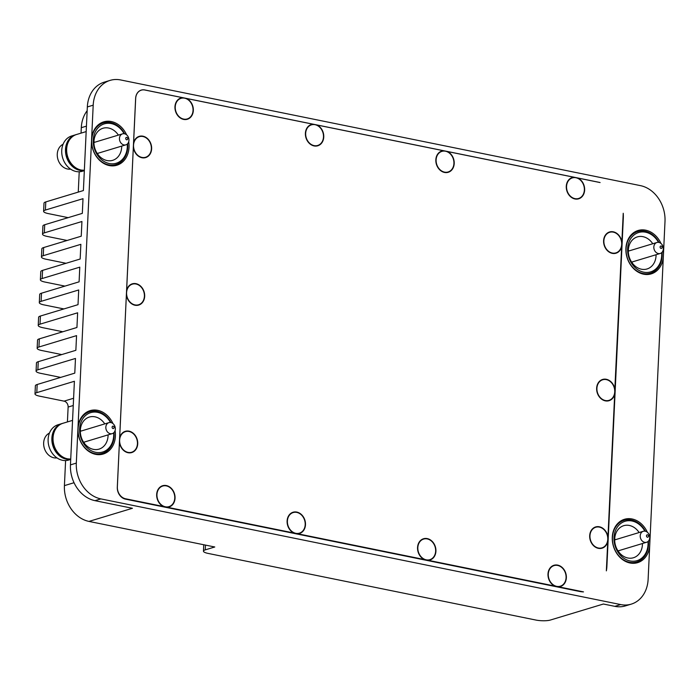 <?xml version="1.0" encoding="UTF-8"?>
<svg xmlns="http://www.w3.org/2000/svg" width="700" height="700" viewBox="0 0 700 700"><rect width="100%" height="100%" fill="white"/><g stroke="black" fill="none" stroke-linecap="round" stroke-linejoin="round"><path stroke-width="1.05" d="M660.966 243.451A22.662 18.384 73.2 0 0 645.697 230.186A22.662 18.384 73.2 0 0 625.905 248.377A22.662 18.384 73.2 0 0 643.615 274.199A22.662 18.384 73.2 0 0 663.303 257.329L649.81 543.445A22.662 18.384 73.2 0 0 649.46 539.219M647.351 532.236A22.662 18.384 73.2 0 0 632.074 518.971A22.662 18.384 73.2 0 0 612.29 537.163A22.662 18.384 73.2 0 0 630 562.984A22.662 18.384 73.2 0 0 649.688 546.122L648.121 579.355A31.412 25.48 -106.8 0 1 631.216 604.144A31.412 25.48 -106.8 0 1 620.69 604.572L100.87 498.899A31.412 25.48 -106.8 0 1 76.317 463.102L77.884 429.87A22.662 18.384 73.2 0 0 95.62 454.344A22.662 18.384 73.2 0 0 115.08 430.579M112.971 423.596A22.662 18.384 73.2 0 0 97.703 410.331A22.662 18.384 73.2 0 0 78.015 427.192L91.507 141.085A22.662 18.384 73.2 0 0 109.244 165.559A22.662 18.384 73.2 0 0 128.704 141.794M126.595 134.811A22.662 18.384 73.2 0 0 111.317 121.546A22.662 18.384 73.2 0 0 91.63 138.407L93.196 105.175A31.412 25.48 -106.8 0 1 110.101 80.386A31.412 25.48 -106.8 0 1 120.628 79.949L640.447 185.631A31.412 25.48 -106.8 0 1 665 221.419L663.434 254.66A22.662 18.384 73.2 0 0 663.075 250.434M607.784 538.528L607.95 537.101A11.095 9.004 73.2 0 0 599.375 526.776A11.095 9.004 73.2 0 0 589.689 535.692A11.095 9.004 73.2 0 0 598.36 548.336A11.095 9.004 73.2 0 0 607.74 541.66L606.358 570.859A31.412 25.48 73.2 0 0 606.9 566.212L623.315 218.041A31.412 25.48 73.2 0 0 623.227 213.264L621.863 242.13A11.095 9.004 73.2 0 0 613.288 231.814A11.095 9.004 73.2 0 0 603.601 240.721A11.095 9.004 73.2 0 0 612.273 253.365A11.095 9.004 73.2 0 0 621.653 246.697L621.617 245.263M614.74 391.046L621.653 246.697M614.906 389.62A11.095 9.004 73.2 0 0 606.331 379.295A11.095 9.004 73.2 0 0 596.645 388.203A11.095 9.004 73.2 0 0 605.316 400.855A11.095 9.004 73.2 0 0 614.696 394.179L614.661 392.744M607.95 537.101L614.696 394.179M577.903 178.045L574.017 177.258A11.095 9.004 73.2 0 0 566.274 187.477A11.095 9.004 73.2 0 0 574.954 198.966A11.095 9.004 73.2 0 0 584.535 191.188A11.095 9.004 73.2 0 0 577.903 178.045L600.101 182.56A31.412 25.48 73.2 0 0 598.762 182.245L144.786 89.959A10.474 8.496 73.2 0 0 141.278 90.099A10.474 8.496 73.2 0 0 135.643 98.359L117.303 487.209A10.474 8.496 73.2 0 0 125.492 499.135L579.469 591.43A31.412 25.48 73.2 0 0 583.494 591.885L558.626 586.827A11.095 9.004 73.2 0 0 566.361 576.608A11.095 9.004 73.2 0 0 557.69 565.119A11.095 9.004 73.2 0 0 548.1 572.889A11.095 9.004 73.2 0 0 554.741 586.031L558.626 586.827M428.181 560.306A11.095 9.004 73.2 0 0 435.925 550.086A11.095 9.004 73.2 0 0 427.245 538.597A11.095 9.004 73.2 0 0 417.664 546.376A11.095 9.004 73.2 0 0 424.296 559.519L554.741 586.031M297.745 533.785A11.095 9.004 73.2 0 0 305.48 523.565A11.095 9.004 73.2 0 0 296.809 512.076A11.095 9.004 73.2 0 0 287.219 519.855A11.095 9.004 73.2 0 0 293.86 532.997L424.296 559.519M167.3 507.273A11.095 9.004 73.2 0 0 175.044 497.052A11.095 9.004 73.2 0 0 166.364 485.564A11.095 9.004 73.2 0 0 156.782 493.334A11.095 9.004 73.2 0 0 163.415 506.476L293.86 532.997M119.438 442.033L117.355 486.85A10.474 8.496 73.2 0 0 125.545 498.776L163.415 506.476M119.455 442.391A11.095 9.004 73.2 0 0 128.03 452.716A11.095 9.004 73.2 0 0 137.716 443.809A11.095 9.004 73.2 0 0 129.045 431.156A11.095 9.004 73.2 0 0 119.665 437.832L119.612 438.217M126.394 294.543L119.665 437.832M126.411 294.91A11.095 9.004 73.2 0 0 134.986 305.235A11.095 9.004 73.2 0 0 144.673 296.319A11.095 9.004 73.2 0 0 136.001 283.675A11.095 9.004 73.2 0 0 126.621 290.351L126.569 290.736M133.35 147.061L126.621 290.351M133.367 147.429A11.095 9.004 73.2 0 0 141.942 157.745A11.095 9.004 73.2 0 0 151.629 148.838A11.095 9.004 73.2 0 0 142.957 136.194A11.095 9.004 73.2 0 0 133.577 142.861L133.525 143.255M182.691 97.703A11.095 9.004 73.2 0 0 174.956 107.922A11.095 9.004 73.2 0 0 183.636 119.411A11.095 9.004 73.2 0 0 193.218 111.632A11.095 9.004 73.2 0 0 186.576 98.49L144.821 90.002A10.474 8.496 73.2 0 0 141.312 90.151A10.474 8.496 73.2 0 0 135.678 98.411L133.577 142.861M313.136 124.224A11.095 9.004 73.2 0 0 305.392 134.444A11.095 9.004 73.2 0 0 314.072 145.933A11.095 9.004 73.2 0 0 323.654 138.154A11.095 9.004 73.2 0 0 317.021 125.011L186.576 98.49M443.572 150.736A11.095 9.004 73.2 0 0 435.838 160.956A11.095 9.004 73.2 0 0 444.509 172.445A11.095 9.004 73.2 0 0 454.099 164.675A11.095 9.004 73.2 0 0 447.457 151.532L317.021 125.011M574.017 177.258L447.457 151.532M658.989 242.445A21.761 17.657 73.2 0 0 645.076 231.227A21.761 17.657 73.2 0 0 626.071 248.701A21.761 17.657 73.2 0 0 643.081 273.499A21.761 17.657 73.2 0 0 661.99 252.368M663.434 254.66L663.303 257.329M661.64 252.709A20.58 16.695 -106.8 0 1 643.711 272.178A20.58 16.695 73.2 0 1 627.629 248.727A20.58 16.695 73.2 0 1 645.601 232.207A20.58 16.695 -106.8 0 1 658.508 242.358M652.759 243.749A16.756 13.589 -106.8 0 0 642.959 236.661A16.756 13.589 73.2 0 0 637.35 236.898A16.756 13.589 73.2 0 0 628.469 253.505A16.756 13.589 73.2 0 0 641.428 269.203A16.756 13.589 -106.8 0 0 647.045 268.975A16.756 13.589 -106.8 0 0 656.075 254.73M628.329 250.093A15.076 12.232 -106.8 0 1 628.976 250.932M632.293 261.922A15.076 12.232 -106.8 0 1 632.231 262.981M658.849 242.41A5.74 4.655 73.2 0 0 656.924 242.489A5.74 4.655 73.2 0 0 653.879 248.176A5.74 4.655 73.2 0 0 658.315 253.549A5.74 4.655 -106.8 0 0 660.24 253.47A5.74 4.655 -106.8 0 0 663.285 247.782A5.74 4.655 -106.8 0 0 658.849 242.41M661.15 245.998A1.26 1.015 -106.8 0 1 661.036 248.439A1.26 1.015 73.2 0 1 661.15 245.998M649.81 543.445L649.688 546.122M65.599 460.556L64.418 485.625A31.412 25.48 73.2 0 0 88.97 521.413L214.769 546.989L205.249 549.867A10.474 2.45 2.7 0 0 203.455 551.136L203.752 544.749M631.216 604.144L625.354 605.911A31.412 25.48 73.2 0 1 614.827 606.349L603.391 604.021L550.41 620.034A10.474 2.45 2.7 0 1 535.885 620.051L208.049 553.403A10.474 2.45 2.7 0 1 203.455 551.136M88.97 521.413L132.44 508.279L95.007 500.666A31.412 25.48 73.2 0 1 70.455 464.879L76.317 463.102M67.104 240.468L47.136 236.407A10.474 2.45 2.7 0 1 42.534 234.141L42.919 226.004A10.474 2.45 -177.3 0 1 44.712 224.735L82.32 213.369L83.011 198.686L45.404 210.053A10.474 2.45 2.7 0 0 43.61 211.321A10.474 2.45 2.7 0 0 48.212 213.579L68.18 217.648M64.951 286.116L44.984 282.056A10.474 2.45 2.7 0 1 40.381 279.79L40.766 271.652A10.474 2.45 -177.3 0 1 42.56 270.384L80.168 259.017L80.859 244.326L43.251 255.693A10.474 2.45 2.7 0 0 41.458 256.961A10.474 2.45 2.7 0 0 46.06 259.227L66.027 263.287M62.799 331.756L42.831 327.696A10.474 2.45 2.7 0 1 38.229 325.43L38.614 317.301A10.474 2.45 -177.3 0 1 40.407 316.033L78.015 304.666L78.706 289.975L41.099 301.341A10.474 2.45 2.7 0 0 39.305 302.61A10.474 2.45 2.7 0 0 43.907 304.876L63.875 308.936M60.646 377.405L40.679 373.345A10.474 2.45 2.7 0 1 36.076 371.079L36.461 362.941A10.474 2.45 -177.3 0 1 38.255 361.681L75.862 350.306L76.554 335.624L38.946 346.99A10.474 2.45 2.7 0 0 37.153 348.259A10.474 2.45 2.7 0 0 41.755 350.525L61.723 354.585M70.455 464.879L74.401 381.273L36.794 392.639A10.474 2.45 2.7 0 0 35 393.899A10.474 2.45 2.7 0 0 39.602 396.165L64.067 401.144A5.198 4.209 -106.8 0 1 68.127 407.059L67.419 421.925M87.159 110.705A31.412 25.48 73.2 0 0 81.296 127.689L81.043 133.14M79.223 171.771L78.26 192.097M110.101 80.386L104.239 82.163A31.412 25.48 73.2 0 0 87.334 106.942L83.396 190.549L45.789 201.915A10.474 2.45 -177.3 0 0 43.995 203.184L43.61 211.321M91.507 141.085L91.63 138.407M77.884 429.87L78.015 427.192M36.076 371.079A10.474 2.45 2.7 0 1 37.87 369.81L75.478 358.444L74.786 373.135L37.179 384.501A10.474 2.45 -177.3 0 0 35.385 385.77L35 393.899M38.229 325.43A10.474 2.45 2.7 0 1 40.023 324.17L77.63 312.795L76.939 327.486L39.331 338.852A10.474 2.45 -177.3 0 0 37.538 340.121L37.153 348.259M40.381 279.79A10.474 2.45 2.7 0 1 42.175 278.521L79.782 267.155L79.091 281.838L41.484 293.204A10.474 2.45 -177.3 0 0 39.69 294.473L39.305 302.61M42.534 234.141A10.474 2.45 2.7 0 1 44.328 232.873L81.935 221.506L81.244 236.197L43.636 247.564A10.474 2.45 -177.3 0 0 41.843 248.832L41.458 256.961M124.617 133.805A21.761 17.657 73.2 0 0 110.696 122.587A21.761 17.657 73.2 0 0 91.7 140.061A21.761 17.657 73.2 0 0 108.71 164.859A21.761 17.657 73.2 0 0 127.619 143.727M124.136 133.718A20.58 16.695 -106.8 0 0 111.221 123.567A20.58 16.695 73.2 0 0 93.257 140.088A20.58 16.695 73.2 0 0 109.34 163.537A20.58 16.695 -106.8 0 0 127.26 144.069M121.704 146.09A16.756 13.589 -106.8 0 1 112.665 160.335A16.756 13.589 -106.8 0 1 107.047 160.562A16.756 13.589 73.2 0 1 94.089 144.865A16.756 13.589 73.2 0 1 102.97 128.258A16.756 13.589 73.2 0 1 108.587 128.03A16.756 13.589 -106.8 0 1 118.379 135.109M93.957 141.452A15.076 12.232 -106.8 0 1 94.596 142.301M97.921 153.282A15.076 12.232 -106.8 0 1 97.851 154.341M124.469 133.77A5.74 4.655 73.2 0 0 122.544 133.849A5.74 4.655 73.2 0 0 119.508 139.536A5.74 4.655 73.2 0 0 123.944 144.918A5.74 4.655 -106.8 0 0 125.869 144.839A5.74 4.655 -106.8 0 0 128.905 139.143A5.74 4.655 -106.8 0 0 124.469 133.77M126.77 137.366A1.26 1.015 -106.8 0 1 126.656 139.808A1.26 1.015 73.2 0 1 126.77 137.366M111.002 422.59A21.761 17.657 73.2 0 0 97.081 411.381A21.761 17.657 73.2 0 0 78.076 428.855A21.761 17.657 73.2 0 0 95.086 453.644A21.761 17.657 73.2 0 0 113.995 432.512M110.513 422.502A20.58 16.695 -106.8 0 0 97.606 412.352A20.58 16.695 73.2 0 0 79.634 428.873A20.58 16.695 73.2 0 0 95.716 452.323A20.58 16.695 -106.8 0 0 113.645 432.854M108.08 434.884A16.756 13.589 -106.8 0 1 99.05 449.12A16.756 13.589 -106.8 0 1 93.433 449.356A16.756 13.589 73.2 0 1 80.474 433.65A16.756 13.589 73.2 0 1 89.355 417.043A16.756 13.589 73.2 0 1 94.964 416.815A16.756 13.589 -106.8 0 1 104.764 423.894M80.343 430.238A15.076 12.232 -106.8 0 1 80.981 431.086M84.297 442.067A15.076 12.232 -106.8 0 1 84.236 443.126M110.854 422.555A5.74 4.655 73.2 0 0 108.929 422.634A5.74 4.655 73.2 0 0 105.884 428.321A5.74 4.655 73.2 0 0 110.329 433.703A5.74 4.655 -106.8 0 0 112.245 433.624A5.74 4.655 -106.8 0 0 115.29 427.936A5.74 4.655 -106.8 0 0 110.854 422.555M113.155 426.151A1.26 1.015 -106.8 0 1 113.041 428.592A1.26 1.015 73.2 0 1 113.155 426.151M62.37 423.465A18.427 14.954 73.2 0 0 61.793 423.623A18.427 14.954 73.2 0 0 52.028 441.892A18.427 14.954 73.2 0 0 66.281 459.165A18.427 14.954 -106.8 0 0 70.718 459.296M61.793 423.623L58.039 424.76A18.427 14.954 73.2 0 0 48.274 443.03A18.427 14.954 73.2 0 0 62.527 460.294A18.427 14.954 -106.8 0 0 68.705 460.04L70.718 459.436M49.455 433.064A13.064 10.605 73.2 0 0 43.881 446.338A13.064 10.605 73.2 0 0 53.865 457.782A13.064 10.605 -106.8 0 0 56.954 457.887M75.994 134.68A18.427 14.954 73.2 0 0 75.407 134.838A18.427 14.954 73.2 0 0 65.642 153.107A18.427 14.954 73.2 0 0 79.896 170.38A18.427 14.954 -106.8 0 0 84.341 170.511M75.407 134.838L71.654 135.975A18.427 14.954 73.2 0 0 61.889 154.236A18.427 14.954 73.2 0 0 76.142 171.509A18.427 14.954 -106.8 0 0 82.32 171.255L84.332 170.643M63.07 144.279A13.064 10.605 73.2 0 0 57.496 157.553A13.064 10.605 73.2 0 0 67.48 168.998A13.064 10.605 -106.8 0 0 70.578 169.102M645.374 531.23A21.761 17.657 73.2 0 0 631.461 520.012A21.761 17.657 73.2 0 0 612.456 537.486A21.761 17.657 73.2 0 0 629.466 562.284A21.761 17.657 73.2 0 0 648.375 541.153M648.016 541.494A20.58 16.695 -106.8 0 1 630.096 560.962A20.58 16.695 73.2 0 1 614.014 537.512A20.58 16.695 73.2 0 1 631.977 520.992A20.58 16.695 -106.8 0 1 644.892 531.142M639.135 532.534A16.756 13.589 -106.8 0 0 629.344 525.455A16.756 13.589 73.2 0 0 623.726 525.683A16.756 13.589 73.2 0 0 614.845 542.29A16.756 13.589 73.2 0 0 627.804 557.988A16.756 13.589 -106.8 0 0 633.421 557.76A16.756 13.589 -106.8 0 0 642.46 543.515M614.714 538.878A15.076 12.232 -106.8 0 1 615.352 539.726M618.678 550.707A15.076 12.232 -106.8 0 1 618.608 551.766M645.225 531.195A5.74 4.655 73.2 0 0 643.3 531.274A5.74 4.655 73.2 0 0 640.264 536.961A5.74 4.655 73.2 0 0 644.7 542.343A5.74 4.655 -106.8 0 0 646.625 542.264A5.74 4.655 -106.8 0 0 649.661 536.576A5.74 4.655 -106.8 0 0 645.225 531.195M647.526 534.791A1.26 1.015 -106.8 0 1 647.413 537.233A1.26 1.015 73.2 0 1 647.526 534.791M607.74 541.66L607.705 540.234M621.696 243.556L621.863 242.13M599.366 527.109A10.763 8.732 73.2 0 0 589.96 535.745A10.763 8.732 73.2 0 0 598.378 548.012A10.763 8.732 -106.8 0 0 607.775 539.367A10.763 8.732 -106.8 0 0 599.366 527.109M606.322 379.619A10.763 8.732 73.2 0 0 596.916 388.264A10.763 8.732 73.2 0 0 605.334 400.523A10.763 8.732 -106.8 0 0 614.731 391.886A10.763 8.732 -106.8 0 0 606.322 379.619M613.27 232.138A10.763 8.732 73.2 0 0 603.872 240.774A10.763 8.732 73.2 0 0 612.29 253.041A10.763 8.732 -106.8 0 0 621.688 244.396A10.763 8.732 -106.8 0 0 613.27 232.138M575.951 177.739A10.763 8.732 73.2 0 0 566.554 186.375A10.763 8.732 73.2 0 0 574.971 198.643A10.763 8.732 -106.8 0 0 584.369 189.998A10.763 8.732 -106.8 0 0 575.951 177.739M445.515 151.218A10.763 8.732 73.2 0 0 436.118 159.862A10.763 8.732 73.2 0 0 444.526 172.121A10.763 8.732 -106.8 0 0 453.924 163.476A10.763 8.732 -106.8 0 0 445.515 151.218M315.07 124.696A10.763 8.732 73.2 0 0 305.672 133.341A10.763 8.732 73.2 0 0 314.09 145.609A10.763 8.732 -106.8 0 0 323.488 136.964A10.763 8.732 -106.8 0 0 315.07 124.696M184.634 98.184A10.763 8.732 73.2 0 0 175.236 106.82A10.763 8.732 73.2 0 0 183.645 119.087A10.763 8.732 -106.8 0 0 193.043 110.442A10.763 8.732 -106.8 0 0 184.634 98.184M142.94 136.518A10.763 8.732 -106.8 0 1 151.357 148.776A10.763 8.732 -106.8 0 1 141.951 157.421A10.763 8.732 73.2 0 1 133.543 145.162A10.763 8.732 73.2 0 1 142.94 136.518M135.984 283.999A10.763 8.732 -106.8 0 1 144.401 296.266A10.763 8.732 -106.8 0 1 134.995 304.911A10.763 8.732 73.2 0 1 126.586 292.644A10.763 8.732 73.2 0 1 135.984 283.999M129.028 431.489A10.763 8.732 -106.8 0 1 137.445 443.748A10.763 8.732 -106.8 0 1 128.048 452.392A10.763 8.732 73.2 0 1 119.63 440.125A10.763 8.732 73.2 0 1 129.028 431.489M166.346 485.887A10.763 8.732 -106.8 0 1 174.764 498.146A10.763 8.732 -106.8 0 1 165.366 506.791A10.763 8.732 73.2 0 1 156.949 494.532A10.763 8.732 73.2 0 1 166.346 485.887M296.791 512.409A10.763 8.732 -106.8 0 1 305.2 524.668A10.763 8.732 -106.8 0 1 295.803 533.312A10.763 8.732 73.2 0 1 287.394 521.045A10.763 8.732 73.2 0 1 296.791 512.409M427.227 538.921A10.763 8.732 -106.8 0 1 435.645 551.189A10.763 8.732 -106.8 0 1 426.248 559.834A10.763 8.732 73.2 0 1 417.83 547.566A10.763 8.732 73.2 0 1 427.227 538.921M557.673 565.442A10.763 8.732 -106.8 0 1 566.081 577.71A10.763 8.732 -106.8 0 1 556.684 586.346A10.763 8.732 73.2 0 1 548.275 574.087A10.763 8.732 73.2 0 1 557.673 565.442M205.476 545.099L205.249 549.867M100.87 498.899L95.007 500.666M614.827 606.349L620.69 604.572M45.789 201.915L45.404 210.053M86.433 126.14L81.296 127.689M93.196 105.175L87.334 106.942M37.179 384.501L36.794 392.639M38.255 361.681L37.87 369.81M39.331 338.852L38.946 346.99M40.407 316.033L40.023 324.17M41.484 293.204L41.099 301.341M42.56 270.384L42.175 278.521M43.636 247.564L43.251 255.693M44.712 224.735L44.328 232.873M73.255 405.51L68.127 407.059M64.067 401.144L73.596 398.256M64.418 485.625L74.043 482.72M62.965 423.273C47.259 427.044 50.934 456.54 67.13 458.824L70.726 459.077A18.427 14.954 -106.8 0 1 67.454 458.806A18.427 14.954 -106.8 0 1 53.2 441.543A18.427 14.954 -106.8 0 1 62.965 423.273L72.555 420.376M76.58 134.487C60.883 138.25 64.549 167.746 80.745 170.039L84.35 170.293A18.427 14.954 -106.8 0 1 81.069 170.021A18.427 14.954 -106.8 0 1 66.815 152.749A18.427 14.954 -106.8 0 1 76.58 134.487L86.179 131.582M125.545 498.776L124.862 498.986M628.311 251.134L656.924 242.489M631.628 262.124L660.24 253.47M93.931 142.494L122.544 133.849M97.256 153.484L125.869 144.839M80.316 431.287L108.929 422.634M83.632 442.269L112.245 433.624M72.397 423.754L71.697 438.646M86.013 134.969L85.312 149.852M614.688 539.919L643.3 531.274M618.012 550.909L646.625 542.264M141.312 90.151L140.464 90.405"/></g></svg>
